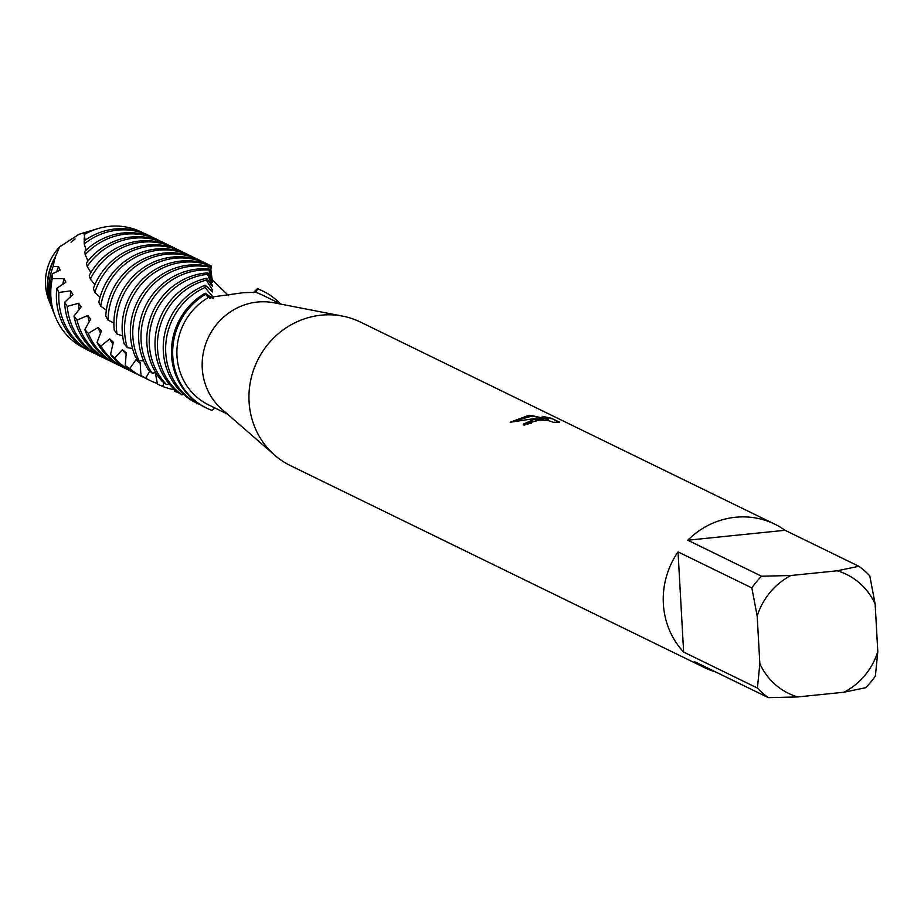 <?xml version="1.0" encoding="UTF-8"?>
<svg xmlns="http://www.w3.org/2000/svg" width="924" height="924" viewBox="0 0 924 924"><rect width="100%" height="100%" fill="white"/><g stroke="black" fill="none" stroke-linecap="round" stroke-linejoin="round"><path stroke-width="1.39" d="M715.915 672.071A79.857 75.78 -64 0 1 704.804 667.752L290.517 465.661A79.857 75.78 -64 0 1 274.809 455.266L221.956 409.309A61.146 58.027 -64 0 1 205.382 344.895A61.146 58.027 -64 0 1 257.426 302.056A61.146 58.027 -64 0 1 273.92 302.783L342.677 316.135A79.857 75.78 -64 0 1 360.545 322.118L774.82 524.197A79.857 75.78 -64 0 1 785.065 530.284L858.858 566.285A79.857 75.78 -64 0 1 869.784 575.86L875.144 604.042L877.8 651.639A66.17 62.786 -64 0 1 844.005 692.215L865.649 687.71A79.857 75.78 -64 0 0 875.386 676.021L877.8 651.639M254.781 292.423L257.784 288.831L255.636 292.284A61.146 58.027 -64 0 1 262.335 295.022L281.081 304.169M227.466 414.091L208.708 404.943A61.146 58.027 -64 0 1 176.888 352.679A61.146 58.027 -64 0 1 208.397 297.505L243.451 292.677L255.625 292.342M274.809 455.266A79.857 75.78 -64 0 1 253.164 371.136A79.857 75.78 -64 0 1 321.125 315.188A79.857 75.78 -64 0 1 342.677 316.135M542.145 416.297L551.443 418.26L559.494 422.176L553.499 422.303L547.666 420.362L538.9 420.039L530.884 422.245L531.208 423.215A79.857 75.78 116 0 0 524.047 425.156L523.227 424.197L534.418 419.23L543.531 418.999L533.46 418.757L510.187 422.245L527.489 415.846L532.074 415.592L548.66 419.473L542.145 416.285M858.858 566.285L837.213 570.789L790.979 575.502L761.561 576.218L687.768 540.217A79.857 75.78 -64 0 1 735.412 517.267A79.857 75.78 -64 0 1 774.82 524.197M558.639 422.222L551.443 418.26M523.273 424.416L543.531 418.999M551.466 418.722L543.52 416.955M548.66 419.473L532.097 416.043L510.96 422.037M49.977 302.818A49.053 46.546 -64 0 1 59.679 246.835L79.071 234.269A49.053 46.546 -64 0 1 81.22 233.576L87.145 231.808A54.597 51.813 -64 0 1 87.514 231.705M75.04 238.97L71.09 242.25M208.397 297.505L205.44 294.363A64.911 61.596 -64 0 0 172.765 356.029A64.911 61.596 -64 0 0 211.931 410.372L214.969 407.992M205.451 294.352L209.991 298.51L205.451 294.352M257.877 289.004A64.911 61.596 -64 0 1 280.295 303.788A64.911 61.596 -64 0 0 263.363 291.337A64.911 61.596 -64 0 0 257.877 289.004M678.031 551.905L751.836 587.907L757.183 616.077L759.84 663.675L757.426 688.068L683.633 652.067L678.031 551.905A79.857 75.78 -64 0 0 683.633 652.067M704.804 667.752A79.857 75.78 -64 0 1 694.559 661.653L768.352 697.643L797.77 696.939A66.17 62.786 -64 0 1 759.84 663.675M797.77 696.939L844.005 692.215M837.213 570.789A66.17 62.786 -64 0 1 875.144 604.042M757.183 616.077A66.17 62.786 -64 0 1 790.979 575.502M768.352 697.643A79.857 75.78 -64 0 1 757.426 688.068M751.836 587.907A79.857 75.78 -64 0 1 761.561 576.218M687.768 540.217L785.065 530.284M51.19 306.156A54.597 51.813 -64 0 1 51.051 305.809L48.799 300.057A49.053 46.546 -64 0 1 59.679 246.835L79.071 234.269L83.645 232.987A54.597 51.813 -64 0 1 87.145 231.808M83.645 232.987L83.691 233.645L84.846 233.021A59.101 56.075 -64 0 1 91.95 230.388A59.101 56.075 -64 0 1 93.763 229.88M91.95 230.388L87.884 231.589A55.29 52.46 116 0 0 83.945 232.929M210.857 297.436A54.597 51.813 -64 0 1 212.739 296.65L205.001 287.514L205.29 285.181A64.911 61.596 116 0 0 163.329 351.432A64.911 61.596 116 0 0 193.393 401.501L198.718 403.73M198.256 404.019A64.911 61.596 -64 0 1 165.754 352.61A64.911 61.596 -64 0 1 205.001 287.514M253.985 292.319L257.53 288.507A64.911 61.596 -64 0 1 259.217 289.42M211.931 410.372A64.911 61.596 -64 0 1 206.445 408.027A64.911 61.596 -64 0 1 172.661 352.922A64.911 61.596 -64 0 1 205.44 294.363L205.22 293.185L213.144 298.671L212.739 296.65M205.22 293.185A64.911 61.596 116 0 0 171.552 355.44A64.911 61.596 116 0 0 205.232 407.438A64.911 61.596 116 0 0 205.844 407.727M262.762 291.048A64.911 61.596 116 0 0 262.15 290.748A64.911 61.596 116 0 0 257.784 288.831M205.29 285.181L212.578 291.961L212.589 290.194L206.26 280.099L206.641 278.228A64.911 61.596 116 0 0 155.105 347.424A64.911 61.596 116 0 0 177.165 391.926L181.82 394.871L183.379 394.202M210.787 290.621A54.597 51.813 -64 0 1 212.589 290.194M181.82 394.871A64.911 61.596 -64 0 1 157.53 348.602A64.911 61.596 -64 0 1 206.26 280.099M206.641 278.228L212.497 286.44L207.553 274.301L207.946 272.892A64.911 61.596 116 0 0 205.451 273.088A64.911 61.596 116 0 0 146.893 343.405A64.911 61.596 116 0 0 162.104 381.277L166.424 384.523L169.08 383.818M211.33 285.146A54.597 51.813 -64 0 1 212.439 285.077M166.424 384.523A64.911 61.596 -64 0 1 149.307 344.594A64.911 61.596 -64 0 1 207.553 274.301L207.6 274.128M207.946 272.88L212.324 282.247L208.928 270.027L209.321 269.057A64.911 61.596 116 0 0 197.239 269.08A64.911 61.596 116 0 0 138.669 339.397A64.911 61.596 116 0 0 148.152 369.554L152.137 373.1L155.821 372.672M211.665 281.196A54.597 51.813 -64 0 1 212.266 281.254M152.137 373.1A64.911 61.596 -64 0 1 141.083 340.586A64.911 61.596 -64 0 1 199.653 270.258A64.911 61.596 -64 0 1 208.928 270.027M209.321 269.057L212.081 279.325L210.51 266.77A64.911 61.596 116 0 0 189.016 265.072A64.911 61.596 116 0 0 130.446 335.389A64.911 61.596 116 0 0 135.435 356.941L139.05 360.73A64.911 61.596 -64 0 1 132.871 336.567A64.911 61.596 -64 0 1 191.43 266.251A64.911 61.596 -64 0 1 210.198 267.279M210.51 266.759L210.834 273.839L212.462 280.03L228.702 295.738M210.66 272.28L211.25 265.95A64.911 61.596 116 0 0 180.792 261.065A64.911 61.596 116 0 0 122.222 331.381A64.911 61.596 116 0 0 124.105 343.682L127.293 347.643L132.548 348.544M127.293 347.643A64.911 61.596 -64 0 1 124.648 332.559A64.911 61.596 -64 0 1 183.218 262.243A64.911 61.596 -64 0 1 211.088 266.043M211.25 265.95L210.66 270.536M210.891 268.029L211.365 266.551M207.034 263.86L204.608 262.682A64.911 61.596 116 0 0 172.569 257.045A64.911 61.596 116 0 0 113.999 327.373A64.911 61.596 116 0 0 114.206 329.972L116.967 334.049A64.911 61.596 -64 0 1 116.424 328.551A64.911 61.596 -64 0 1 174.994 258.235A64.911 61.596 -64 0 1 207.034 263.86A64.911 61.596 -64 0 1 209.887 265.361M198.81 259.852L196.385 258.674A64.911 61.596 116 0 0 164.345 253.037A64.911 61.596 116 0 0 105.775 316.043L108.108 320.143A64.911 61.596 -64 0 1 166.77 254.215A64.911 61.596 -64 0 1 198.81 259.852A64.911 61.596 -64 0 1 201.663 261.342M108.108 320.154L113.906 322.996M190.587 255.844L188.161 254.666A64.911 61.596 116 0 0 156.133 249.03A64.911 61.596 116 0 0 98.845 302.148L100.728 306.225A64.911 61.596 -64 0 1 158.547 250.208A64.911 61.596 -64 0 1 190.587 255.844A64.911 61.596 -64 0 1 193.451 257.334M182.363 251.836L179.949 250.647A64.911 61.596 116 0 0 147.909 245.022A64.911 61.596 116 0 0 93.359 288.496L94.825 292.469A64.911 61.596 -64 0 1 150.335 246.2A64.911 61.596 -64 0 1 182.363 251.836A64.911 61.596 -64 0 1 185.227 253.326M174.139 247.817L171.725 246.639A64.911 61.596 116 0 0 139.686 241.014A64.911 61.596 116 0 0 89.258 275.352L90.333 279.152A64.911 61.596 -64 0 1 142.111 242.192A64.911 61.596 -64 0 1 174.139 247.817A64.911 61.596 -64 0 1 177.004 249.318M165.927 243.809L163.502 242.631A64.911 61.596 116 0 0 131.462 236.994A64.911 61.596 116 0 0 86.452 262.901L87.156 266.482A64.911 61.596 -64 0 1 133.888 238.184A64.911 61.596 -64 0 1 165.927 243.809A64.911 61.596 -64 0 1 168.78 245.31M149.803 371.044L145.738 378.182L140.933 375.502L140.171 362.497L135.978 359.736L129.753 368.618L125.225 365.581L126.265 352.795L122.349 349.757L114.749 357.877L110.545 354.504L113.305 342.215L109.69 338.946L100.866 346.073L97.02 342.423L101.421 330.908L98.14 327.477L88.265 333.425L84.812 329.556L90.691 319.08L87.768 315.511L77.027 320.108L73.989 316.1L81.173 306.872L78.609 303.245L67.233 306.375L64.634 302.287A64.911 61.596 116 0 0 64.68 303.315A64.911 61.596 116 0 0 98.36 355.313L100.785 356.491A64.911 61.596 -64 0 1 67.233 306.375M79.233 309.713A54.597 51.813 -64 0 1 78.667 304.308A54.597 51.813 -64 0 1 78.609 303.245M157.704 239.801L155.278 238.623A64.911 61.596 116 0 0 123.25 232.987A64.911 61.596 116 0 0 84.812 251.363L85.181 254.654A64.911 61.596 -64 0 1 125.664 234.165A64.911 61.596 -64 0 1 157.704 239.801A64.911 61.596 -64 0 1 160.568 241.303M85.181 254.654L87.976 260.949M64.622 302.287L72.904 294.525L70.709 290.887L58.917 292.446L56.757 288.346A64.911 61.596 116 0 0 56.456 299.295A64.911 61.596 116 0 0 90.148 351.305L92.562 352.483A64.911 61.596 -64 0 1 58.882 300.485A64.911 61.596 -64 0 1 58.917 292.446M70.351 297.239A54.597 51.813 -64 0 1 70.709 290.887M149.48 235.793L147.066 234.615A64.911 61.596 116 0 0 115.026 228.979A64.911 61.596 116 0 0 84.153 240.921L84.257 243.878A64.911 61.596 -64 0 1 117.452 230.157A64.911 61.596 -64 0 1 149.48 235.793A64.911 61.596 -64 0 1 152.345 237.283M84.257 243.878L86.071 250.15M85.366 247.297L85.851 249.249M56.745 288.346L65.881 282.201L64.056 278.609L52.298 278.598L52.46 273.77A62.532 59.332 116 0 0 50.127 294.872A62.532 59.332 116 0 0 54.285 314.033L55.174 316.308A64.726 61.411 -64 0 1 50.866 296.465A64.726 61.411 -64 0 1 52.298 278.598M62.797 284.569A54.597 51.813 -64 0 1 64.056 278.609M97.956 228.598L95.622 229.291A62.532 59.332 116 0 0 84.731 233.714L84.257 234.511A64.726 61.411 -64 0 1 97.956 228.598A64.726 61.411 -64 0 1 109.263 226.357A64.726 61.411 -64 0 1 142.527 232.629M84.257 234.5L85.1 240.252M84.592 240.598L84.881 238.323M52.46 273.77L60.083 270.12L58.593 266.643L53.165 266.47L54.689 258.743A55.29 52.46 116 0 0 47.655 289.57A55.29 52.46 116 0 0 51.328 306.514L52.887 310.476A59.101 56.075 -64 0 1 48.949 292.354A59.101 56.075 -64 0 1 53.165 266.47M84.569 236.221L84.188 238.889A54.597 51.813 -64 0 1 84.858 238.542M84.188 238.889L84.477 241.256M56.595 271.968A54.597 51.813 -64 0 1 58.593 266.643M84.846 233.01L84.812 233.668M54.689 258.743L55.44 258.477L55.059 257.392L59.679 246.835M51.051 305.809A54.597 51.813 -64 0 1 47.424 289.073A54.597 51.813 -64 0 1 55.059 257.392M178.228 392.619L174.671 391.326L174.093 389.212M164.218 382.882L162.485 386.394L157.484 384.118L155.324 372.719M87.156 266.482L90.887 272.522M90.333 279.152L94.895 284.661M94.825 292.469L100.046 297.228M100.728 306.225L106.376 310.071M116.967 334.049L122.626 335.874M139.039 360.741L143.624 360.857M53.604 312.22A59.101 56.075 -64 0 1 52.887 310.476M85.793 348.949A64.726 61.411 -64 0 1 55.174 316.308M95.507 353.811A64.911 61.596 -64 0 1 92.562 352.483M103.719 357.819A64.911 61.596 -64 0 1 100.785 356.491M73.989 316.1A64.911 61.596 116 0 0 106.583 359.321L109.009 360.499A64.911 61.596 -64 0 1 77.027 320.108M111.943 361.838A64.911 61.596 -64 0 1 109.009 360.499M89.374 321.829A54.597 51.813 -64 0 1 87.768 315.511M84.812 329.556A64.911 61.596 116 0 0 114.807 363.328L117.233 364.506A64.911 61.596 -64 0 1 88.265 333.425M120.166 365.846A64.911 61.596 -64 0 1 117.233 364.506M100.658 333.379A54.597 51.813 -64 0 1 98.14 327.477M97.02 342.423A64.911 61.596 116 0 0 123.031 367.336L125.445 368.526A64.911 61.596 -64 0 1 100.866 346.073M128.39 369.854A64.911 61.596 -64 0 1 125.445 368.526M112.994 344.236A54.597 51.813 -64 0 1 109.69 338.946M110.545 354.504A64.911 61.596 116 0 0 131.243 371.344L133.668 372.534A64.911 61.596 -64 0 1 114.749 357.877M136.613 373.862A64.911 61.596 -64 0 1 133.668 372.534M126.253 354.25A54.597 51.813 -64 0 1 122.349 349.757M125.225 365.581A64.911 61.596 116 0 0 139.466 375.363L141.892 376.542A64.911 61.596 -64 0 1 129.753 368.618M144.825 377.87A64.911 61.596 -64 0 1 141.892 376.542M140.286 363.328A54.597 51.813 -64 0 1 135.978 359.736M140.933 375.502A64.911 61.596 116 0 0 147.69 379.371L150.115 380.549A64.911 61.596 -64 0 1 145.738 378.182M157.415 383.518A64.911 61.596 -64 0 1 150.115 380.549M174.22 389.662A64.911 61.596 -64 0 1 162.485 386.394M257.322 288.773L253.199 292.712M262.15 290.748L263.363 291.337M205.232 407.438L206.445 408.027"/></g></svg>
